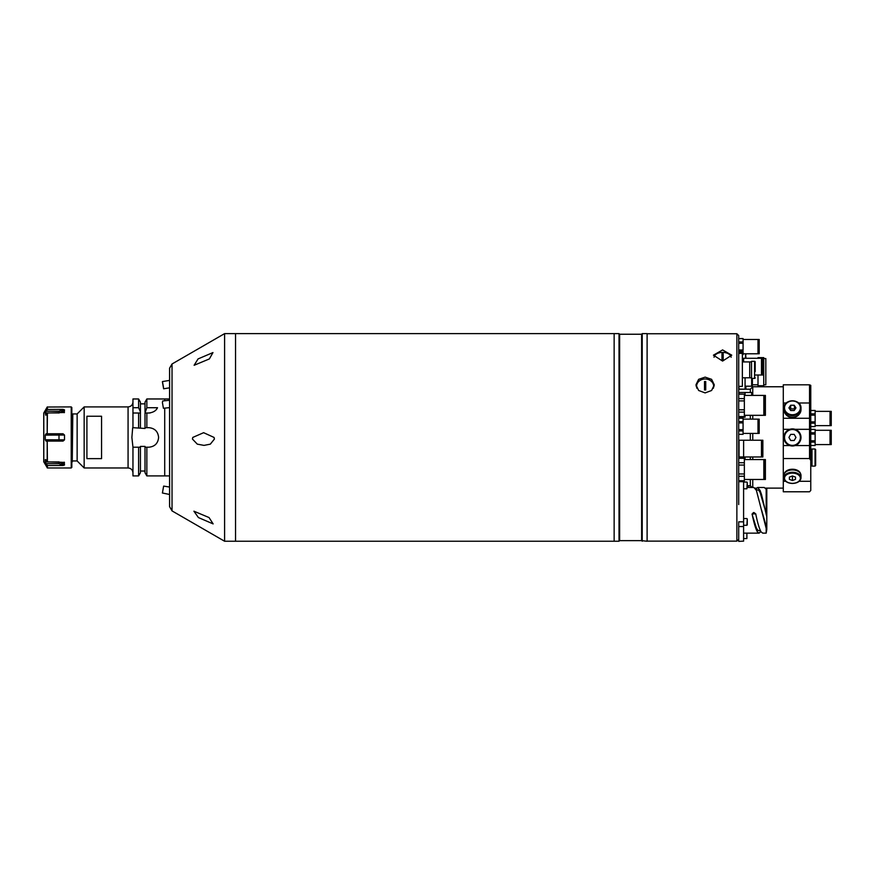 <?xml version="1.0" encoding="UTF-8"?>
<svg xmlns="http://www.w3.org/2000/svg" width="875" height="875" viewBox="0 0 875 875"><rect width="100%" height="100%" fill="white"/><g stroke="black" fill="none" stroke-linecap="round" stroke-linejoin="round"><path stroke-width="1.31" d="M169.586 398.967L164.708 398.967L164.708 400.772L164.708 398.967L146.847 398.967L146.847 407.717L145.009 413.011L148.827 413.011C153.3 412.475 156.198 410.714 157.511 407.717L146.847 407.717M162.258 475.913L150.052 475.913L164.708 475.913L164.708 408.133L164.708 475.913L169.586 475.913M146.847 447.212L146.847 475.913L145.009 472.73L145.009 447.212L148.827 447.212C154.766 446.633 158.025 443.373 158.605 437.434C158.025 431.506 154.766 428.247 148.827 427.667L145.009 427.667L145.009 428.466L132.683 427.667L131.884 437.434L132.956 447.212L132.956 475.913L138.6 475.913L138.6 447.212L140.438 447.212L140.438 472.73L138.6 475.913M145.009 427.667L145.009 413.011L146.847 413.011L146.847 427.667M72.789 413.93L72.253 461.869L72.789 413.93L77.142 413.93L84.164 406.908L84.164 467.972L128.067 467.972L128.067 406.908C131.031 406.613 132.661 404.994 132.956 402.019M86.909 437.434L86.909 416.248L101.566 416.248L101.566 458.631L86.909 458.631L86.909 437.434M77.142 413.93L77.142 460.95L84.164 467.972M145.009 447.212L145.009 446.414L140.438 446.414L140.438 447.212M132.956 447.212L138.6 447.212M132.956 413.011L140.438 413.011L140.438 402.15L138.6 398.967L132.956 398.967L132.956 427.667M138.6 427.667L138.6 413.011L140.438 413.011L140.438 427.667M138.6 398.967L138.6 407.717L132.956 407.717M140.438 411.961L138.6 407.717M146.847 398.967L145.009 402.15L145.009 411.961M157.511 407.717A9.767 9.767 0 0 1 156.275 409.566M150.358 412.891A9.767 9.767 0 0 1 148.827 413.011M43.75 423.358L43.75 436.953M43.75 422.866C43.75 420.252 43.75 420.252 43.75 422.866M43.75 437.927L43.75 451.522M43.75 452.003C43.75 454.628 43.75 454.628 43.75 452.003M47.206 407.028L71.225 406.908L71.225 467.972L47.414 467.972L43.75 461.803L43.75 413.077L47.206 407.028L47.206 409.467L46.047 411.217L58.997 411.217L63.033 409.358L61.786 410.452M45.773 463.214L45.27 461.945L58.997 461.945L64.509 464.997L63.033 465.522L64.509 464.997L64.258 462.186M63.689 411.009L64.509 409.883L63.033 409.358L47.206 409.467M47.414 465.522L63.033 465.522L58.997 463.663L46.047 463.663L47.414 465.522L47.414 467.972M45.741 459.605L47.414 461.858L64.455 462.405M71.225 406.908L71.838 407.52L71.838 467.359L71.225 467.972M43.75 413.077L43.75 461.803M62.322 412.07L62.956 411.655M59.402 411.195L58.997 412.934L45.27 412.934L45.741 415.264M46.047 414.881L47.414 413.022L47.206 433.77L63.033 433.77L64.509 435.039L45.27 435.105L45.27 439.775L64.509 439.841L64.509 435.039M45.27 412.934L46.047 411.217M63.033 409.358L64.509 409.883L58.997 413.022M64.258 412.694L64.509 409.883M47.414 413.022L64.455 412.475M64.509 439.841L63.033 441.098L47.206 441.098L47.414 461.858M47.206 461.748L47.206 441.098L46.047 441.098L45.27 439.775M45.27 435.105L46.047 433.77L47.206 433.77L47.206 413.131M45.27 459.605L45.27 461.945M64.509 464.997L63.612 463.794M62.934 463.214L62.289 462.788M61.764 462.525L60.758 462.175M224.591 333.627L224.591 541.242L172.036 510.902L172.036 363.978L224.591 333.627L235.539 333.627L235.539 541.242L619.019 541.242L619.019 333.627L619.631 334.239L619.631 540.641L619.019 541.242M224.591 541.242L235.539 541.242L235.539 333.627L614.141 333.627L614.141 541.242L614.141 333.627L619.019 333.627M619.631 334.239L641.616 334.239L641.616 540.641L647.106 541.242L647.106 333.627L642.228 333.627L642.228 541.242M742.372 377.792L749.7 377.792L749.7 361.922L742.372 361.922M751.527 377.792L749.7 377.792L749.7 361.922L751.527 361.922M754.589 361.309L754.589 378.405L751.527 378.405L751.527 361.309L754.589 361.309A0.613 0.613 0 0 1 755.191 361.922L755.191 371.623M755.191 366.33L755.191 361.922M754.589 378.405A0.613 0.613 0 0 0 755.191 377.792M738.708 539.295L736.87 541.122L736.87 333.747L738.708 335.584L738.708 398.595L738.708 394.144L744.352 394.144L744.352 416.577L738.708 416.577M744.352 409.817L738.708 409.817L738.708 400.903L738.708 473.977L738.708 465.062L744.352 465.062L744.352 480.812L738.708 480.812M744.352 480.736L738.708 480.736L738.708 476.273L738.708 504.558M722.586 361.08L713.431 355.173L722.586 349.923L731.752 355.173L722.586 361.08M705.119 392.908L698.644 390.491L695.964 384.814L698.644 379.334L705.119 377.125L711.594 379.334L714.284 384.814L711.605 390.491L705.119 392.908M736.87 333.747L647.106 333.747M736.87 541.122L647.106 541.122M697.834 382.506A9.155 7.897 0 0 0 696.073 386.061M714.164 386.061A9.155 7.897 0 0 0 712.414 382.506M763.744 384.803L765.822 384.803L765.822 358.542L763.744 358.542M758.002 375.014L758.002 385.711L763.744 385.711L763.744 357.623L758.002 357.623L758.002 358.28M742.252 353.369L742.252 352.188L738.708 352.188M742.252 352.188L742.252 351.608L738.708 351.608M747.862 358.28L751.406 358.28M745.916 388.336L745.916 386.794M745.916 386.203L745.916 389.2M745.784 358.28L745.916 356.552M742.252 351.652L743.072 351.652M745.916 355.009L745.916 353.773M744.352 479.467L763.831 479.467L763.831 459.561L744.352 459.561M738.708 462.755L744.352 462.755L744.352 465.062M738.708 458.303L744.352 458.303L744.352 462.755M744.352 476.273L738.708 476.273L738.708 473.977L744.352 473.977M764.52 475.628L763.831 475.628M764.52 463.411L763.831 463.411M765.395 479.467L765.395 459.561L764.52 459.561L764.52 479.467L765.395 479.467M762.092 359.122L761.48 359.122M762.092 374.172L761.48 374.172M755.191 375.014L761.48 375.014L761.48 358.28L742.372 358.28M743.619 361.922L743.619 358.28L743.619 361.922M762.858 375.014L762.858 358.28L762.092 358.28L762.092 375.014L762.858 375.014M759.194 433.42L759.194 419.136L758.527 419.136L758.527 433.42L759.194 433.42M743.072 433.42L757.991 433.42L757.991 419.136L743.072 419.136M738.708 421.608L743.072 421.608L743.072 434.339L738.708 434.306L743.072 434.339M738.708 418.25L743.072 418.25L743.072 421.608M738.708 422.92L743.072 422.92M738.708 429.636L743.072 429.636M738.708 430.938L743.072 430.938M744.352 415.319L763.831 415.319L763.831 395.412L744.352 395.412M738.708 394.067L744.352 394.144M764.52 396.408L763.831 396.408M764.52 414.323L763.831 414.323M765.395 415.319L765.395 395.412L764.52 395.412L764.52 415.319L765.395 415.319M744.352 400.903L738.708 400.903L738.708 398.595L744.352 398.595M738.708 412.125L744.352 412.125M762.858 456.969L762.858 440.234L762.092 440.234L762.092 456.969L762.858 456.969M762.092 453.491L761.48 453.491M762.092 443.713L761.48 443.713M761.48 456.969L761.48 440.234L739.047 440.234L739.047 456.969L743.619 456.969L743.619 440.234L743.619 456.969L761.48 456.969M747.381 485.68L747.381 487.473M747.862 487.473L747.862 485.942L750.575 485.942M759.194 353.773L759.194 339.478L758.527 339.478L758.527 353.773L759.194 353.773M743.072 350.295L738.708 350.295M738.708 351.291L743.072 351.291L743.072 354.648L743.072 353.773L757.991 353.773L757.991 339.478L743.072 339.478M743.072 353.773L743.072 351.291M738.708 338.57L743.072 338.57L743.072 349.989L738.708 349.989M738.708 343.273L743.072 343.273M738.708 341.961L743.072 341.961M738.708 338.603L743.072 338.603M731.117 357.252A8.553 5.206 -0 0 0 722.586 352.395A8.553 5.206 -0 0 0 714.055 357.252M723.198 353.642A20.278 16.089 180 0 0 722.586 353.631A20.278 16.089 180 0 0 721.973 353.642L723.198 353.653L723.198 359.592L723.198 353.642M721.973 359.592L721.973 353.653L721.973 359.592A20.278 16.089 0 0 1 722.586 359.581A20.278 16.089 0 0 1 723.198 359.592M713.377 388.259A8.553 7.361 -0 0 0 705.119 378.995A8.553 7.361 -0 0 0 696.861 388.259M705.731 381.522A20.278 10.292 180 0 0 705.119 381.522A20.278 10.292 180 0 0 704.506 381.522L704.506 389.944L704.506 381.533L705.731 381.533L705.731 389.944L705.731 381.522M704.506 389.944A20.278 10.292 0 0 1 705.119 389.933A20.278 10.292 0 0 1 705.731 389.944M738.708 386.345L742.372 386.345L742.372 353.369L738.708 353.369M751.658 395.412L751.658 392.492L745.062 392.492L745.062 395.412L745.062 392.492L738.948 392.492L738.948 394.067M745.062 415.319L745.062 417.189L738.948 417.189L738.948 416.577M745.062 456.969L745.062 459.561M739.047 454.158L738.948 458.303M751.658 378.405L751.658 386.203L745.062 386.203L745.062 377.792L745.062 389.2L738.948 389.069L738.948 386.345M752.391 378.405L752.391 383.633M766.084 489.016L766.795 488.655L766.795 490.197M755.858 489.278L757.531 487.473L764.258 487.473L766.183 489.191L766.795 490.952L766.795 516.83L766.183 514.281L766.183 489.191M757.531 487.473L760.047 490.361L761.469 494.288L766.183 514.281M760.528 530.95L757.805 530.294L756.394 528.019L752.358 515.244C754.009 523.217 755.672 528.73 757.334 531.77L759.062 533.148L760.889 531.606M755.869 514.281L755.858 514.5C754.02 511.678 752.85 511.93 752.358 515.244L752.084 514.281M752.139 513.898L755.803 513.898L755.858 514.5C757.564 522.834 759.281 528.598 760.998 531.77L762.727 533.148L766.183 533.148L766.183 528.391L766.795 529.452L766.183 533.148M747.261 487.473L753.867 487.473L756.394 490.361L766.183 528.391M766.795 516.359L766.795 529.452M761.655 510.311L766.795 528.084M756.066 489.672L758.636 490.186L760.047 492.275L765.319 510.311M766.795 489.814L766.795 490.952M743.597 521.839L743.597 526.531L738.708 526.531L738.708 521.839L743.597 521.839L743.597 480.812L743.597 481.666L738.708 481.666L738.708 488.075M738.708 541.373L743.597 541.144L738.708 541.373M743.597 526.531L743.597 541.144M738.708 526.531L738.708 541.144M752.095 514.084A1.892 1.859 180 0 0 752.391 514.916M747.261 519.105L747.261 524.913L747.261 519.105M747.261 521.314L747.261 523.064L747.261 521.314M747.261 483.755L747.261 486.784M198.406 517.552L213.139 523.906L209.048 517.552L193.911 511.197L198.406 517.552M214.43 439.042L214.058 437.434L203.623 432.688L192.763 437.434L192.434 439.042L197.291 444.139L204.006 445.386L210.317 444.161L214.43 439.042M172.036 510.902L169.586 506.669L169.586 368.2L172.036 363.978M209.377 358.925L212.964 352.57L198.056 358.925L194.119 365.28L209.377 358.925M169.586 375.998L169.586 498.881M169.586 484.225L169.586 478.745M169.586 396.134L169.586 390.655M169.586 407.641L163.417 408.264L162.411 402.555L162.684 400.98L169.586 400.28M169.586 494.473L162.411 493.008L163.636 486.095L169.586 487.047M162.411 381.872L163.636 388.784L162.411 381.872M163.527 387.636L162.608 382.452L163.527 387.636M765.439 488.119L783.289 488.119L783.289 458.555L783.289 491.783L809.539 491.783L810.764 490.459L809.539 491.783L783.289 491.783M783.289 386.761L752.752 386.761L752.752 395.412M752.752 487.473L752.752 479.467M752.752 459.561L752.752 456.969M752.752 440.234L752.752 433.42M752.752 419.136L752.752 415.319M756.35 488.119L755.048 488.119M752.106 487.473L750.312 485.68L750.312 479.467M750.312 459.561L750.312 456.969M750.312 440.234L750.312 433.42M750.312 419.136L750.312 415.319M750.312 392.492L750.312 389.2L752.752 386.761M750.312 389.2L738.708 389.2M750.312 485.68L747.261 485.68M786.297 402.981L783.289 402.981L783.289 418.272L809.539 418.272L809.539 402.981L798.591 402.981M809.539 402.981L809.539 384.814L810.764 385.361L810.764 460.359L809.539 458.555L783.289 458.555L783.289 445.561L789.786 445.561M783.289 402.981L783.289 384.814L809.539 384.814M810.764 490.459L810.764 460.359M783.289 481.305L785.717 481.305M799.17 481.305L810.764 481.305M795.102 445.561L809.539 445.561L809.539 418.272M809.539 458.555L809.539 445.561M809.539 429.319L795.102 429.319M789.786 429.319L783.289 429.319L783.289 445.561M783.289 418.272L783.289 429.319M810.764 465.741L811.989 465.741M810.764 449.367L811.989 449.367M815.653 449.619L815.653 465.489L815.041 466.102L815.041 449.006L815.653 449.619M815.041 449.006L811.989 449.006L811.989 466.102L815.041 466.102M815.653 454.497L815.653 460.611M815.128 444.588L830.036 444.588L830.036 430.292L815.128 430.292M810.764 429.373L815.128 429.373L815.128 445.495L810.764 445.462L815.128 445.495M810.764 442.105L815.128 442.105M810.764 440.792L815.128 440.792M810.764 434.077L815.128 434.077M810.764 432.775L815.128 432.775M810.764 429.417L815.128 429.417M830.583 441.098L830.036 441.098M830.583 433.77L830.036 433.77M831.25 444.588L831.25 430.292L830.583 430.292L830.583 444.588L831.25 444.588M831.25 425.655L831.25 411.359L830.583 411.359L830.583 425.655L831.25 425.655M830.583 422.177L830.036 422.177M830.583 414.848L830.036 414.848M815.128 425.655L830.036 425.655L830.036 411.359L815.128 411.359M810.764 410.452L815.128 410.452L815.128 426.573L810.764 426.53M810.764 423.172L815.128 423.172M810.764 421.87L815.128 421.87M810.764 415.155L815.128 415.155M810.764 413.842L815.128 413.842M810.764 410.484L815.128 410.484M784.383 473.605A8.181 5.261 0 0 1 792.444 469.23A8.181 5.261 0 0 1 800.505 473.605M796.928 482.442A8.553 5.491 180 0 0 800.997 477.761L800.997 475.42A8.553 5.491 180 0 0 792.444 469.93A8.553 5.491 180 0 0 783.891 475.42L783.891 477.761A8.553 5.491 180 0 0 787.959 482.442M795.495 477.094L792.444 475.967L792.444 480.495L795.495 479.358L795.495 477.094L795.495 479.358M792.444 475.967L789.392 477.094L789.392 479.358L792.444 480.495M789.392 477.094L789.392 479.358M799.159 414.291A7.941 6.88 180 0 1 792.444 417.506A7.941 6.88 180 0 1 785.728 414.291M783.891 409.708L783.891 408.188A8.553 7.405 -0 0 0 792.444 415.592A8.553 7.405 -0 0 0 800.997 408.188A8.553 7.405 -0 0 0 792.444 400.783A8.553 7.405 -0 0 0 783.891 408.188C783.398 398.519 801.489 398.519 800.997 408.188L800.997 409.708A8.553 7.405 -0 0 1 792.444 417.113A8.553 7.405 -0 0 1 783.891 409.708M795.966 407.881L794.205 405.234L790.683 405.234L788.922 407.881L790.683 410.517L794.205 410.517L795.966 407.881M794.752 409.708L794.205 405.234M794.205 408.898L790.683 408.898L790.136 409.708M790.683 408.898L790.683 405.234M800.997 437.434A8.553 8.553 0 0 0 792.444 428.892A8.553 8.553 0 0 0 783.891 437.434A8.553 8.553 0 0 0 792.444 445.988A8.553 8.553 0 0 0 800.997 437.434A8.553 8.553 0 0 0 792.444 428.892A8.553 8.553 0 0 0 783.891 437.434M790.683 440.497L794.205 440.497L795.966 437.434L794.205 434.383L790.683 434.383L788.922 437.434L790.683 440.497M47.206 465.412L47.206 467.852M43.783 412.956L43.783 461.923M47.414 406.908L47.414 409.358M58.997 433.77L58.997 441.098M58.997 461.858L58.997 463.663M745.544 389.2L745.544 386.203M745.544 358.28L745.544 353.773M743.597 538.562L746.889 538.562L746.889 533.148M743.597 525.273L746.889 525.273L747.261 518.93M743.597 488.786L746.889 488.786L747.261 482.431M800.997 477.761A8.553 5.491 180 0 0 792.444 472.27A8.553 5.491 180 0 0 783.891 477.761C784.448 481.294 787.303 483.197 792.444 483.47C797.584 483.197 800.439 481.294 800.997 477.761M792.444 483.328A7.941 5.108 180 0 0 800.384 478.231A7.941 5.108 180 0 0 792.444 473.123A7.941 5.108 180 0 0 784.503 478.231A7.941 5.108 180 0 0 792.444 483.328M800.384 407.881A7.941 6.88 -0 0 0 792.444 401.002A7.941 6.88 -0 0 0 784.503 407.881A7.941 6.88 -0 0 0 792.444 414.75A7.941 6.88 -0 0 0 800.384 407.881M800.384 437.434A7.941 7.941 0 0 0 792.444 429.505A7.941 7.941 0 0 0 784.503 437.434A7.941 7.941 0 0 0 792.444 445.375A7.941 7.941 0 0 0 800.384 437.434M128.067 467.972C131.031 468.256 132.661 469.886 132.956 472.861M84.164 406.908L128.067 406.908M72.789 460.95L77.142 460.95M140.438 471.023L145.009 471.023M140.438 403.856L145.009 403.856M146.847 475.913L150.052 475.913M619.631 540.641L641.616 540.641M641.616 334.239L642.228 333.627M758.002 384.803L752.391 384.803M751.658 392.492L752.391 393.225M751.658 386.203L752.391 385.47M759.062 533.148L743.597 533.148M743.597 518.558L746.889 518.558M743.597 482.07L746.889 482.07M169.586 387.822L163.636 388.784M169.586 380.406L162.466 381.555M810.764 426.573L815.128 426.573"/></g></svg>
